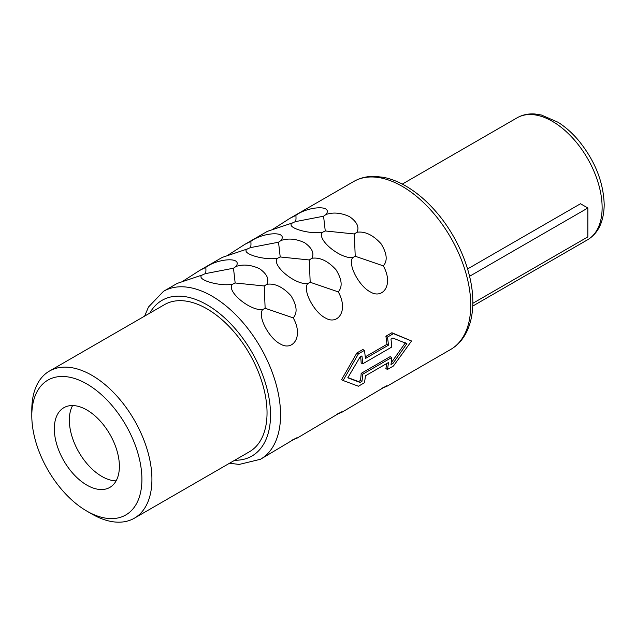 <?xml version="1.0" encoding="UTF-8"?>
<svg xmlns="http://www.w3.org/2000/svg" width="636" height="636" viewBox="0 0 636 636"><rect width="100%" height="100%" fill="white"/><g stroke="black" fill="none" stroke-linecap="round" stroke-linejoin="round"><path stroke-width="0.95" d="M72.615 405.545A46.007 26.561 -120 0 0 69.34 420.094A46.007 26.561 60 0 0 116.11 480.872M119.385 466.323A46.007 26.561 -120 0 0 99.303 420.022A46.007 26.561 -120 0 0 63.854 407.7A46.007 26.561 -120 0 0 54.322 428.759A46.007 26.561 60 0 0 74.404 475.06A46.007 26.561 60 0 0 109.861 487.391A46.007 26.561 60 0 0 119.385 466.323M141.907 479.329A77.862 44.949 60 0 1 86.854 511.113A77.862 44.949 60 0 1 31.8 415.761A77.862 44.949 60 0 1 86.854 383.969A77.862 44.949 60 0 1 141.907 479.329M49.393 371.098A84.938 49.044 60 0 1 114.846 393.851A84.938 49.044 60 0 1 151.924 479.329A84.938 49.044 60 0 1 134.331 518.213L249.447 451.751A84.938 49.044 60 0 0 267.041 412.867A84.938 49.044 -120 0 0 229.962 327.389A84.938 49.044 -120 0 0 164.509 304.636L49.393 371.098A84.938 49.044 60 0 0 31.8 409.982L31.8 415.761M134.331 518.213A84.938 49.044 60 0 1 91.862 514.007L86.854 511.113M341.612 379.636L356.868 352.98L358.402 353.862L343.114 380.503L341.612 379.636M365.263 356.844L386.934 344.33L388.445 345.197L365.422 358.489A99.097 57.216 -120 0 0 364.404 350.396L362.87 349.506L356.868 352.98M386.934 344.33A96.974 55.984 -120 0 0 385.893 336.213L387.427 337.104A99.097 57.216 -120 0 1 388.445 345.197M386.72 363.53A96.974 55.984 -120 0 1 385.893 368.578L387.427 369.468L393.438 366.002L411.556 340.991L391.903 332.747L385.893 336.213M144.603 316.124L148.482 307.029L163.5 291.32L177.229 283.394L202.526 274.887C194.433 279.156 219.078 286.772 232.585 284.228C225.557 290.628 249.821 311.084 262.644 309.597C257.23 316.275 269.171 338.614 280.54 344.084C292.6 351.326 303.889 336.945 293.212 317.881C297.696 312.856 296.933 305.471 290.938 295.716C282.885 286.947 274.855 283.131 266.858 284.284C269.425 279.22 266.985 274.021 259.528 268.686C251.029 264.799 243.19 264.059 236.012 266.468L233.484 268.217L205.197 273.671C205.889 272.709 206.088 270.618 205.786 267.406L199.815 270.356L183.2 281.001M205.786 267.406C217.043 258.621 243.103 256.348 236.012 266.468M199.815 270.356L222.274 257.389L247.579 248.883C239.478 253.152 264.123 260.76 277.638 258.224C270.602 264.624 294.865 285.079 307.697 283.592C302.275 290.27 314.216 312.61 325.584 318.08C337.644 325.322 348.933 310.94 338.257 291.876C342.74 286.852 341.985 279.458 335.983 269.712C327.93 260.935 319.9 257.127 311.91 258.272C314.47 253.215 312.03 248.016 304.572 242.674C296.074 238.794 288.235 238.055 281.056 240.464L278.528 242.213L250.242 247.658C250.934 246.704 251.133 244.614 250.83 241.394L244.86 244.343L228.245 254.988M250.83 241.394C262.088 232.609 288.148 230.343 281.056 240.464M244.86 244.343L267.319 231.385L292.624 222.87C284.523 227.147 309.168 234.756 322.683 232.212C315.647 238.619 339.91 259.075 352.742 257.58C347.328 264.258 359.26 286.605 370.629 292.075C382.689 299.31 393.978 284.928 383.309 265.872C387.785 260.84 387.03 253.454 381.028 243.707C372.974 234.93 364.945 231.114 356.955 232.267C359.515 227.211 357.074 222.012 349.617 216.669C341.119 212.782 333.28 212.05 326.101 214.459L323.573 216.208L295.287 221.654C295.978 220.692 296.177 218.609 295.875 215.389L289.905 218.339L273.289 228.984M295.875 215.389C307.132 206.605 333.2 204.339 326.101 214.459M391.235 362.671L392.889 363.474L406.881 343.686L392.889 338.05L390.981 339.147A99.097 57.216 -120 0 1 391.704 347.081L362.671 363.84L361.169 362.973A96.974 55.984 -120 0 0 360.628 356.669M266.858 284.284L264.242 285.977L235.161 282.98L233.484 268.217M293.212 317.881L265.132 308.269L264.242 285.977M265.132 308.269L262.644 309.597M235.161 282.98L232.585 284.228M205.197 273.671L202.526 274.887M311.91 258.272L309.287 259.965L280.214 256.976L278.528 242.213M338.257 291.876L310.177 282.265L309.287 259.965M310.177 282.265L307.697 283.592M280.214 256.976L277.638 258.224M250.242 247.658L247.579 248.883M356.955 232.267L354.332 233.961L325.258 230.963L323.573 216.208M383.309 265.872L355.222 256.26L354.332 233.961M355.222 256.26L352.742 257.58M325.258 230.963L322.683 232.212M295.287 221.654L292.624 222.87M411.556 340.991L393.438 333.638L387.427 337.104M391.903 332.747L393.438 333.638M291.558 440.271L296.789 438.315L296.368 437.878L260.466 459.279A96.974 55.984 60 0 0 280.555 414.895A96.974 55.984 60 0 0 238.222 317.3A96.974 55.984 60 0 0 163.5 291.32M336.611 414.267L341.834 412.311L341.413 411.874L296.789 438.315M381.656 388.262L386.879 386.298L386.457 385.869L341.834 412.311M392.889 363.474L390.981 364.579A99.097 57.216 -120 0 0 391.704 357.488L390.202 356.613L361.169 373.38A96.974 55.984 -120 0 1 360.429 380.463L358.521 381.568L347.932 377.585M391.371 362.6L405.378 342.82M387.427 369.468A99.097 57.216 -120 0 0 388.445 362.536L365.422 375.828A99.097 57.216 -120 0 1 364.404 382.761L358.402 386.227L343.114 380.503M364.404 350.396L358.402 353.862M360.429 380.463L361.948 381.338L360.04 382.443L347.789 377.808L360.04 357.011L361.948 355.914A99.097 57.216 -120 0 1 362.671 363.84M391.704 357.488L362.671 374.246A99.097 57.216 -120 0 1 361.948 381.338M358.521 381.568L360.04 382.443M361.169 373.38L362.671 374.246M472.81 303.316L587.863 236.886L587.863 207.996L580.509 203.751L467.579 268.949M469.567 276.294L587.863 207.996M149.794 313.127A89.891 51.898 60 0 1 221.217 314.884A89.891 51.898 60 0 1 270.538 414.895A89.891 51.898 60 0 1 234.732 460.249M289.905 218.339L353.688 181.514A96.974 55.984 60 0 1 428.418 207.495A96.974 55.984 60 0 1 470.743 305.081A96.974 55.984 60 0 1 450.662 349.474L386.879 386.298M402.302 184.098L517.116 117.811A70.429 40.664 60 0 1 571.382 136.684A70.429 40.664 60 0 1 602.125 207.559A70.429 40.664 60 0 1 587.537 239.804L472.731 306.083M353.688 181.514C360.032 177.897 367.107 176.18 374.898 176.371L383.468 177.317C391.076 178.819 398.74 181.848 406.468 186.412C417.017 192.676 426.915 201.167 436.169 211.875C458.325 237.3 473.033 273.265 472.818 302.195C472.826 314.383 470.441 324.909 465.671 333.765C461.943 340.57 456.942 345.809 450.662 349.474M517.116 117.811C522.466 114.774 528.429 113.502 535.019 114.003L541.371 115.013L557.987 122.231C565.317 126.85 572.169 132.924 578.537 140.437C594.946 160.654 603.5 182.063 604.2 204.673C603.89 221.606 598.333 233.317 587.537 239.804M229.54 463.247L239.215 464.431L260.466 459.279"/></g></svg>
